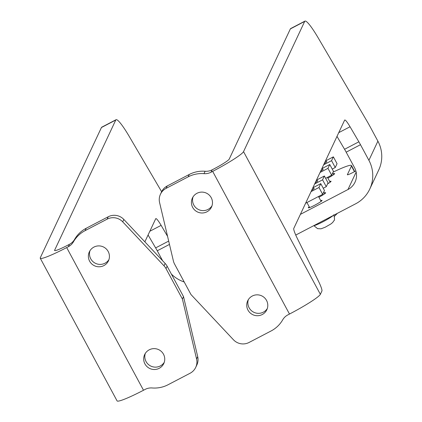 <?xml version="1.0" encoding="UTF-8"?>
<svg xmlns="http://www.w3.org/2000/svg" width="422" height="422" viewBox="0 0 422 422"><rect width="100%" height="100%" fill="white"/><g stroke="black" fill="none" stroke-linecap="round" stroke-linejoin="round"><path stroke-width="0.63" d="M325.325 161.236L326.675 161.631A6.483 0.633 151.7 0 1 326.712 161.8M321.728 168.895L323.078 169.296A6.483 0.633 151.7 0 1 323.11 169.459A6.515 0.633 -28.3 0 0 322.957 169.259M320.593 171.306A6.515 0.633 -28.3 0 0 321.147 170.957A6.515 0.633 -28.3 0 0 323.12 169.449M321.849 168.636L329.767 164.501L327.968 168.336L320.05 172.466M329.767 164.501L333.454 171.353L331.655 175.183L325.626 178.332M331.655 175.183L327.968 168.336M312.728 188.054L314.084 188.449A6.483 0.633 151.7 0 1 314.116 188.618A6.515 0.633 -28.3 0 0 313.963 188.418M316.331 180.389L317.682 180.79A6.483 0.633 151.7 0 1 317.713 180.954M248.347 299.631A10.555 10.418 -154.8 0 0 267.305 308.535M266.546 300.438A10.555 10.418 25.2 0 1 257.573 315.719A10.555 10.418 25.2 0 1 247.709 300.791A10.555 10.418 25.2 0 1 266.546 300.438M89.986 250.694A10.555 10.418 -154.8 0 0 108.945 259.593M108.185 251.496A10.555 10.418 25.2 0 1 99.212 266.783A10.555 10.418 25.2 0 1 89.348 251.855A10.555 10.418 25.2 0 1 108.185 251.496M145.3 353.42A10.555 10.418 -154.8 0 0 164.258 362.324M163.499 354.227A10.555 10.418 25.2 0 1 154.526 369.508A10.555 10.418 25.2 0 1 144.662 354.58A10.555 10.418 25.2 0 1 163.499 354.227M193.033 196.905A10.555 10.418 -154.8 0 0 211.992 205.804M211.232 197.707A10.555 10.418 25.2 0 1 202.259 212.994A10.555 10.418 25.2 0 1 192.395 198.066A10.555 10.418 25.2 0 1 211.232 197.707M304.679 21.432A32.563 4.231 -117.6 0 1 304.974 21.1L290.663 28.569A32.563 4.231 62.4 0 0 290.362 28.902L304.679 21.432L243.536 151.64L320.361 294.319A32.563 3.176 151.7 0 1 289.487 314.047L287.851 314.902A13.024 12.855 -154.8 0 0 282.693 319.844A29.308 28.918 -154.8 0 1 271.093 330.964L249.064 342.464A13.024 12.855 25.2 0 1 233.45 339.773L190.976 294.545L174.587 264.098A13.024 12.855 25.2 0 1 173.384 260.938L159.59 202.602A13.024 12.855 25.2 0 1 166.094 188.37L167.218 185.975A13.024 12.855 -154.8 0 0 161.573 191.852L160.45 194.247M290.362 28.902L229.225 159.11A16.284 1.588 151.7 0 1 213.785 168.974L212.15 169.829A13.024 12.855 25.2 0 1 205.103 171.258L203.979 173.653A13.024 12.855 -154.8 0 0 211.026 172.223L212.662 171.369A32.563 3.176 -28.3 0 0 243.536 151.64M203.979 173.653A29.308 28.918 -154.8 0 0 188.122 176.871L166.094 188.37M195.718 367.377L196.842 364.983A13.024 12.855 -154.8 0 0 197.702 356.627L196.578 359.022A13.024 12.855 25.2 0 1 190.074 373.254L168.046 384.753A29.308 28.918 -154.8 0 1 152.189 387.966A13.024 12.855 -154.8 0 0 145.142 389.395L143.506 390.25A32.563 3.176 151.7 0 1 117.079 400.9L40.254 258.222A32.563 3.176 -28.3 0 0 66.681 247.572L68.317 246.717A13.024 12.855 -154.8 0 0 73.47 241.774L74.599 239.379A13.024 12.855 25.2 0 1 69.44 244.322L68.317 246.717M196.578 359.022L182.394 299.024L183.517 296.629L197.702 356.627M164.016 265.828L122.718 221.845L123.841 219.451L165.139 263.433L164.016 265.828A13.024 12.855 25.2 0 1 165.999 268.582L182.394 299.024M123.841 219.451A13.024 12.855 -154.8 0 0 108.227 216.766L107.104 219.16A13.024 12.855 25.2 0 1 122.718 221.845M107.104 219.16L85.075 230.66A29.308 28.918 -154.8 0 0 73.47 241.774M205.103 171.258A29.308 28.918 -154.8 0 0 189.246 174.476L167.218 185.975M108.227 216.766L86.199 228.265A29.308 28.918 -154.8 0 0 74.599 239.379M165.999 268.582L167.123 266.187A13.024 12.855 -154.8 0 0 165.139 263.433M115.76 120.048A32.563 4.231 -117.6 0 1 116.055 119.711L101.744 127.186A32.563 4.231 62.4 0 0 101.444 127.518L115.76 120.048L54.617 250.251A16.284 1.588 -28.3 0 0 54.591 250.499A16.284 1.588 -28.3 0 0 67.805 245.177L69.44 244.322M161.631 191.72L129.317 136.57A32.563 4.231 -117.6 0 0 116.055 119.711M144.862 241.838L155.702 218.754A13.024 1.693 62.4 0 1 155.818 218.622A13.024 1.693 62.4 0 1 161.125 225.364L167.576 236.373M304.974 21.1A32.563 4.231 -117.6 0 1 318.235 37.959L366.644 120.576A32.563 4.231 -117.6 0 1 370.701 127.797L377.896 141.164A32.563 32.13 25.2 0 1 378.75 169.95L369.751 189.103A32.563 32.13 -154.8 0 0 368.902 160.323L360.488 144.704A13.024 1.693 62.4 0 0 358.869 141.813L344.558 149.282A13.024 1.693 -117.6 0 1 346.177 152.173L354.586 167.792A16.284 16.068 25.2 0 1 347.96 189.531L300.374 214.371M320.361 294.319L321.917 291.001A13.024 1.693 -117.6 0 0 318.23 280.688L297.463 238.731A13.024 1.693 62.4 0 1 293.775 228.423L344.621 120.143A13.024 1.693 62.4 0 1 344.737 120.012A13.024 1.693 62.4 0 1 350.044 126.753L358.869 141.813M344.558 149.282L336.993 136.38M168.689 241.083L155.639 247.899A13.024 1.693 -117.6 0 1 157.258 250.784L162.628 260.759M155.639 247.899L148.075 234.991M101.444 127.518L40.306 257.721A32.563 3.176 -28.3 0 0 40.254 258.222M167.123 266.187L183.517 296.629M295.748 235.065L355.641 203.8A32.563 32.13 -154.8 0 0 369.751 189.103M171.348 274.031A32.563 32.13 -154.8 0 0 184.214 281.98M329.714 181.492A7.818 0.765 151.7 0 1 331.059 181.244A7.818 0.765 151.7 0 1 331.048 181.365A7.818 0.765 151.7 0 1 327.562 183.908M324.318 192.986A7.818 0.765 151.7 0 1 325.663 192.738A7.818 0.765 151.7 0 1 325.652 192.859A7.818 0.765 151.7 0 1 318.89 197.253M320.72 200.65A7.818 0.765 151.7 0 1 322.065 200.403A7.818 0.765 151.7 0 1 322.055 200.524A7.818 0.765 151.7 0 1 315.092 205.018A7.818 0.765 151.7 0 1 308.303 207.814A7.818 0.765 151.7 0 1 309.247 206.822M333.311 173.827A7.818 0.765 151.7 0 1 334.657 173.584A7.818 0.765 151.7 0 1 334.646 173.7A7.818 0.765 151.7 0 1 327.883 178.095M333.09 172.134A32.563 3.176 151.7 0 1 351.484 165.529A32.563 3.176 151.7 0 1 351.431 166.025L347.385 174.645A6.515 0.633 -28.3 0 0 347.375 174.745A6.515 0.633 -28.3 0 0 352.66 172.614L355.878 170.936M315.197 182.8A6.515 0.633 -28.3 0 0 315.751 182.452A6.515 0.633 -28.3 0 0 317.724 180.943A6.515 0.633 -28.3 0 0 317.56 180.753M316.453 180.131L324.37 175.995L322.572 179.83L314.654 183.96M324.37 175.995L328.058 182.847L326.259 186.677L323.241 188.249M326.259 186.677L322.572 179.83M311.6 190.464A6.515 0.633 -28.3 0 0 312.153 190.116A6.515 0.633 -28.3 0 0 314.126 188.602M312.85 187.795L320.773 183.66L318.974 187.489L311.051 191.625M320.773 183.66L324.46 190.507L322.661 194.342L305.597 203.246M322.661 194.342L318.974 187.489M324.191 163.646A6.515 0.633 -28.3 0 0 326.718 161.784A6.515 0.633 -28.3 0 0 326.554 161.594M325.446 160.977L333.364 156.842L331.565 160.671L323.648 164.807M333.364 156.842L337.051 163.689L335.253 167.518L332.241 169.095M335.253 167.518L331.565 160.671M333.232 215.494A11.399 1.113 151.7 0 1 322.999 221.766A11.399 1.113 151.7 0 1 313.921 225.575M289.487 314.047L212.662 171.369M66.681 247.572L143.506 390.25M211.026 172.223L212.15 169.829M188.122 176.871L189.246 174.476M85.075 230.66L86.199 228.265M54.617 250.251L54.813 250.615M368.902 160.323L377.896 141.164M346.177 152.173L360.488 144.704M338.745 132.65L350.044 126.753M157.258 250.784L169.475 244.412M149.826 231.261L161.125 225.364M356.163 172.06L347.96 189.531M351.431 166.025L354.469 171.67M333.712 174.571L332.768 172.82M330.115 182.235L327.488 177.361M321.116 201.389L318.494 196.515M309.648 207.566L306.942 202.544M333.823 214.682C334.667 218.501 334.72 220.479 333.976 220.616L332.689 222.478L330.843 224.003L325.125 227.252L321.036 228.808L317.587 228.65L313.826 225.628M324.718 193.73L323.769 191.973M337.384 213.326L334.446 216.338M351.484 165.529L354.717 171.543"/></g></svg>

